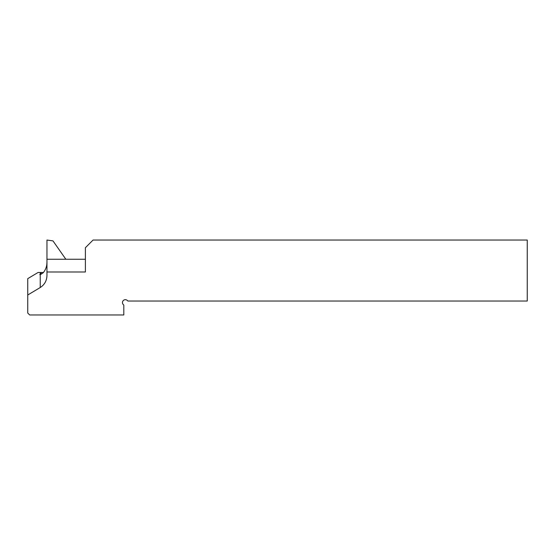 <?xml version="1.0" encoding="UTF-8"?>
<svg xmlns="http://www.w3.org/2000/svg" width="555" height="555" viewBox="0 0 555 555"><rect width="100%" height="100%" fill="white"/><g stroke="black" fill="none" stroke-linecap="round" stroke-linejoin="round"><path stroke-width="0.83" d="M46.96 262.217L46.842 264.083C46.571 267.17 45.385 270.042 43.269 272.699L40.237 274.767L39.773 274.572M85.387 259.247L46.96 259.247L46.96 271.992L85.387 271.992L85.387 247.724L93.067 240.037L527.25 240.037L527.25 301.032L127.886 301.032L127.379 300.532A2.879 2.879 0 0 0 123.307 300.532A2.879 2.879 0 0 0 123.307 304.612L123.807 305.111L123.807 314.962L29.672 314.962L27.75 313.041L27.75 294.989L40.237 287.525L40.237 273.816L41.604 272.491L39.773 272.491L40.848 272.491M43.29 272.491L41.604 272.491M27.75 294.989L27.75 278.645L38.052 272.491L39.773 272.491M46.96 271.992L46.96 275.467C46.78 280.719 44.539 284.743 40.237 287.525M65.837 259.247L52.975 240.884L46.96 240.037L46.96 259.247M40.237 273.816L40.237 272.678"/></g></svg>
